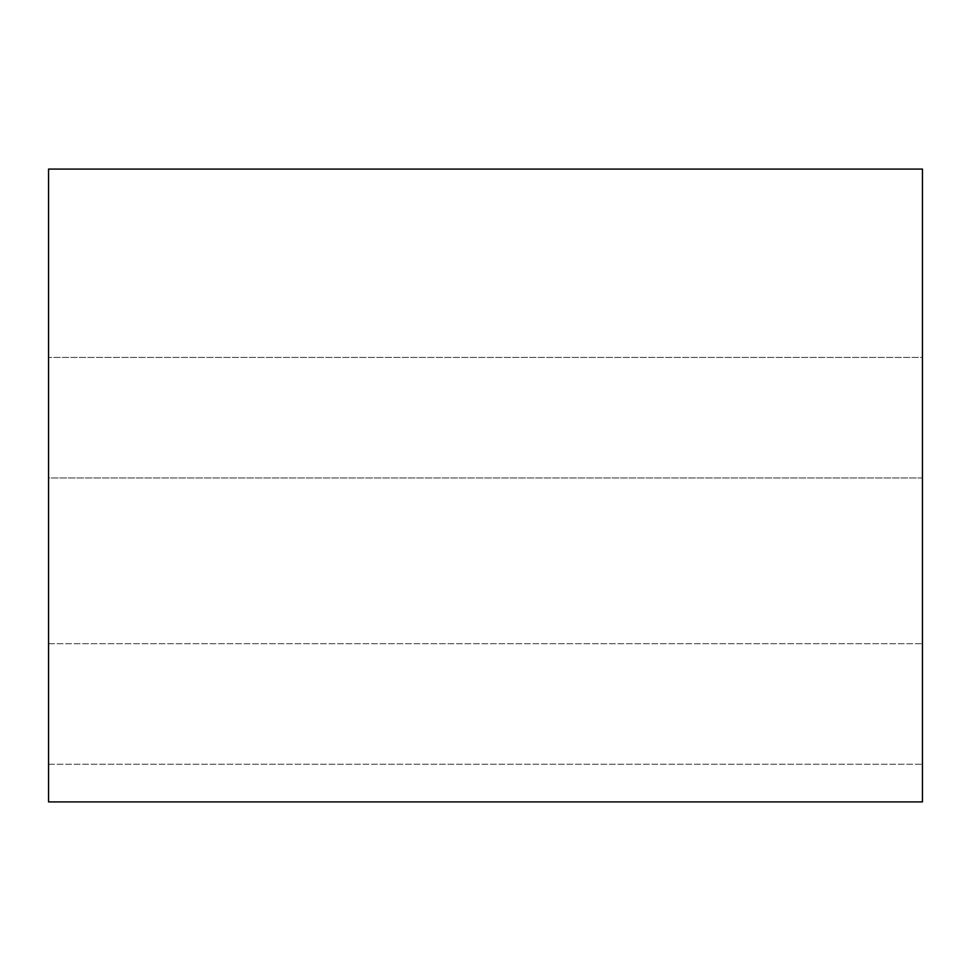 <?xml version="1.0" encoding="UTF-8"?>
<svg xmlns="http://www.w3.org/2000/svg" width="971" height="971" viewBox="0 0 971 971"><rect width="100%" height="100%" fill="white"/><g stroke="black" fill="none" stroke-linecap="round" stroke-linejoin="round"><path stroke-width="0.73" stroke-dasharray="4.86 3.64" d="M922.45 477.963L922.45 643.7L922.45 477.963L922.45 643.7L922.45 477.963L48.55 477.963L48.55 764.25L48.55 357.425L48.55 764.25L48.55 357.425L48.55 643.7L48.55 477.963L922.45 477.963M48.55 801.912L48.55 169.088L922.45 169.088L922.45 801.912L48.55 801.912M922.45 357.425L922.45 764.25L922.45 357.425L922.45 764.25L922.45 357.425L48.55 357.425L922.45 357.425M48.55 643.7L922.45 643.7L48.55 643.7M48.55 764.25L922.45 764.25L48.55 764.25"/><path stroke-width="1.46" d="M48.55 169.088L48.55 801.912L922.45 801.912L922.45 169.088L48.55 169.088"/></g></svg>
